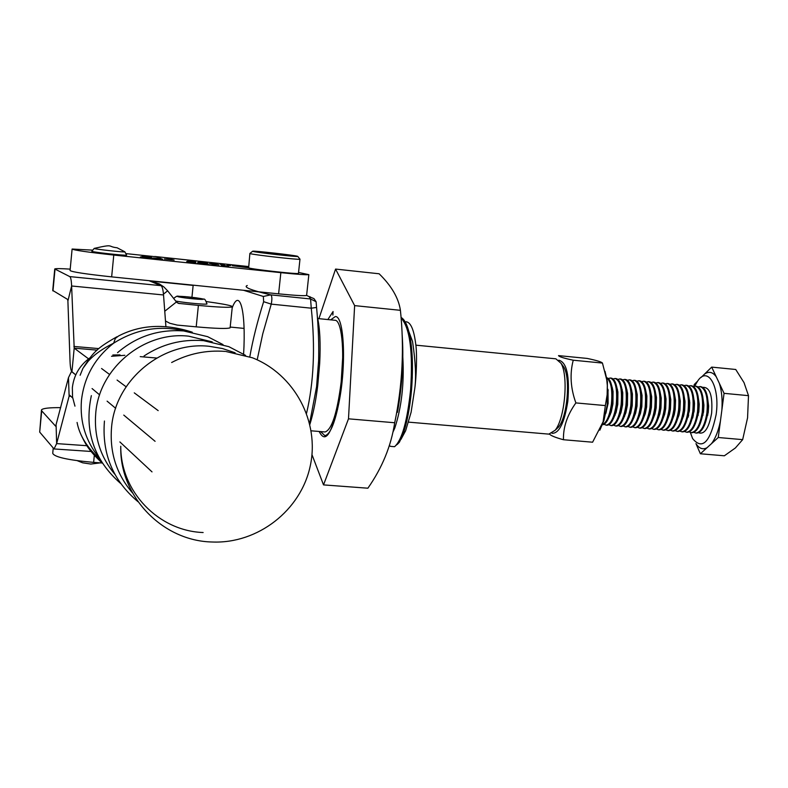 <?xml version="1.0" encoding="UTF-8"?>
<svg xmlns="http://www.w3.org/2000/svg" width="788" height="788" viewBox="0 0 788 788"><rect width="100%" height="100%" fill="white"/><g stroke="black" fill="none" stroke-linecap="round" stroke-linejoin="round"><path stroke-width="1.18" d="M401.043 317.416C404.451 319.317 407.179 324.558 409.238 333.127C412.488 347.725 413.257 366.597 411.553 389.745C409.868 408.263 406.913 423.373 402.688 435.075L398.176 443.299L394.561 446.707C401.959 440.157 407.317 421.147 410.617 389.656C413.079 351.734 409.908 327.818 401.082 317.928M327.857 319.564L333.068 311.526L332.881 315.072M389.41 445.447L390.356 446.343L394.561 446.707M400.944 439.409L405.633 430.75L411.1 412.272L414.764 388.563C416.34 377.698 417.404 353.113 415.532 342.642C413.789 329.611 410.745 322.647 406.411 321.78L405.229 321.977M311.161 430.809L325.109 431.962C331.797 429.647 337.146 413.139 341.145 382.407C339.283 399.89 336.84 414.133 331.433 428.071C327.227 438.414 323.139 439.546 319.16 431.469M412.262 378.289L412.429 363.248M317.367 316.953C319.928 327.966 320.696 343.479 319.682 363.495L317.781 385.096C316.008 399.989 313.378 413.079 309.891 424.377M309.172 296.692L313.959 298.603L316.106 301.725L316.569 307.448C318.401 326.833 319.071 344.651 318.598 360.904L316.579 386.721L309.625 423.245M402.688 435.075L399.398 442.206L397.221 444.471M414.764 388.563C416.31 377.541 415.571 361.84 412.538 341.46L408.795 331.364M392.926 432.169L394.758 428.14C401.555 407.426 404.254 383.845 402.835 357.417M337.55 409.445L341.194 381.885C344.809 349.99 341.529 319.79 334.91 320.273L317.485 318.519M341.027 325.68C342.297 331.462 342.997 339.658 343.125 350.256L341.194 381.885M308.719 296.416L310.462 296.987M232.194 307.832C239.759 287.482 246.191 310.827 243.61 354.117M306.562 413.237C313.772 382.574 315.348 347.567 311.27 308.197L316.569 307.448M257.184 359.82L262.759 333.826L271.239 304.129L311.27 308.197L310.57 298.987L316.106 301.725M306.611 295.372L309.162 296.702L310.551 298.967L315.899 301.617M310.551 298.967L270.668 294.86C250.86 290.161 243.059 287.049 247.274 285.502M249.806 356.797C252.82 339.697 257.44 321.327 263.635 301.686L263.34 296.465L243.581 290.289M263.635 301.686L271.239 304.129C272.234 298.839 272.047 295.756 270.668 294.86L263.34 296.465M248.417 267.447L233.307 265.851L248.328 267.703M248.427 267.378L232.332 265.743L248.427 267.772M151.454 257.223L150.203 257.893L151.513 258.109L140.392 256.937L141.968 257.026L143.308 256.366L142.027 256.149L151.454 257.223M169.912 259.085L174.138 260.07L164.328 258.976L169.912 259.085M207.51 263.143L206.909 263.872L208.249 264.098L197.345 262.946L198.822 263.015L199.512 262.305L198.202 262.079L207.51 263.143M222.738 265.408L228.274 266.009L228.609 265.379L227.269 265.152L230.707 265.517L225.102 265.891L221.349 265.261L221.704 264.65L220.374 264.423L224.511 264.857L222.738 265.408M126.277 253.637L154.31 256.602M72.092 249.205L70.073 270.52C71.678 271.929 85.547 274.047 111.65 276.874L113.777 255.056C87.635 252.18 73.747 250.17 72.112 249.038L92.285 250.121M113.777 255.056L280.853 272.658C297.224 274.342 306.552 275.002 308.847 274.648L306.601 295.461C304.296 295.993 294.958 295.461 278.607 293.845L280.853 272.658M298.563 272.451L308.847 274.648M154.743 256.474L248.506 266.561M214.503 263.793L218.946 264.837L209.312 263.724L214.503 263.793L211.046 263.911L213.883 264.669L217.321 264.571L214.484 263.822M194.4 262.394L187.514 261.173L195.601 261.793L188.923 261.311L195.769 262.552L186.677 261.547L194.38 262.581M159.915 258.888L151.867 258.149L159.334 257.952L162.643 259.252L159.915 258.888M53.2 448.352L52.737 453.267C54.106 457.02 67.738 460.054 93.634 462.389L102.135 462.989M111.65 276.874L278.607 293.845M191.937 297.293L193.168 285.167M228.53 266.127L228.609 265.379M221.625 265.398L221.704 264.65M199.423 263.162L199.512 262.305M206.032 263.862L206.121 263.005M169.863 259.114L166.101 259.163L172.306 259.912L169.863 259.114M159.274 258.503L159.334 257.952M159.334 258.533L155.65 258.149L159.334 258.572M143.219 257.243L143.308 256.366M149.424 257.893L149.474 257.371M149.947 257.952L150.035 257.075M238.951 266.324L243.265 266.856L238.931 266.314M236.518 266.029L247.117 267.615L236.518 266.029M330.704 319.849L335.294 316.569C343.775 315.446 346.474 361.515 339.667 398.866C335.264 422.338 330.32 434.602 324.843 435.656L320.608 431.588M311.979 454.646L323.523 484.896L367.878 488.205C382.18 467.826 391.114 446.008 394.709 422.752C402.471 385.509 404.372 348.03 400.412 310.324C398.59 298.051 391.498 285.867 379.136 273.781L335.57 269.072L318.913 318.667M323.523 484.896L348.493 418.822L354.63 305.616L400.412 310.324M354.63 305.616L335.57 269.072M348.493 418.822L394.709 422.752M397.438 412.38C402.363 384.514 403.909 358.235 402.067 333.551M165.48 320.992L169.844 323.287L177.202 325.089L196.202 326.843C216.079 328.586 227.377 328.911 230.116 327.818L230.155 327.394M163.461 294.131L167.637 290.811L176.423 301.971L178.344 303.35L198.389 305.409C218.276 307.251 229.574 307.734 232.293 306.867L231.455 306.059C227.949 304.867 219.665 303.39 206.604 301.627M54.727 269.191L52.727 290.427L67.601 299.42L67.896 301.006L70.043 361.268C70.27 367.218 70.91 370.695 71.944 371.709L75.756 374.901L71.481 371.532L68.477 377.649L69.127 396.167L56.637 443.605L54.037 448.943L39.695 432.09L41.695 410.844L55.662 426.219L68.477 377.649M167.637 290.811L163.845 286.911L159.314 283.887L148.843 280.656M70.201 269.132C60.952 268.521 55.8 268.462 54.746 268.944L69.758 276.598C70.762 277.199 71.383 280.331 71.619 285.985L74.19 348.148L88.571 358.855M165.894 326.399L163.53 294.968C163.077 289.383 162.19 286.28 160.87 285.65L149.779 281.021M101.573 368.518L109.571 374.477M117.077 380.062L126.119 386.79M134.275 392.857L158.171 410.627M92.078 388.563L99.633 394.886L92.078 388.563M107.099 401.141L115.649 408.292L107.099 401.141M123.765 415.089L155.088 441.31L123.765 415.089M41.439 410.469L39.695 432.09M60.696 407.642C49.289 407.554 42.897 408.292 41.498 409.849L41.695 410.844M72.693 397.999L69.699 395.202L69.127 396.167L70.871 396.295M119.874 441.94L152.015 471.884L119.874 441.94M94.176 248.437L91.822 251.323C92.531 252.17 126.307 255.873 126.622 255.135L126.612 255.056M200.122 298.435C190.026 296.633 169.706 295.372 180.738 297.253C191.021 299.085 211.332 300.307 200.122 298.435M206.998 303.823L206.988 303.961C206.584 304.759 185.988 302.927 177.044 301.282L175.685 301.026M548.852 434.119L555.156 430.258C564.888 418.497 568.64 376.024 561.066 363.327L555.885 358.826L415.818 345.164M561.411 364.017L563.903 367.208C570.699 378.604 567.36 416.448 558.623 426.998L555.491 429.943M252.889 251.382C255.864 252.446 297.756 257.164 297.795 256.445L297.44 256.248C293.924 255.154 254.337 250.673 252.721 251.195L252.889 251.382M299.923 259.114L299.972 259.252C299.144 259.991 253.322 254.819 250.131 253.618L249.885 253.421M298.475 273.288L298.455 273.426C297.608 274.382 251.815 269.269 248.644 267.861L249.875 253.529M120.771 446.244C120.456 491.85 158.782 531.004 203.127 532.53M114.861 474.297C100.283 456.794 93.91 436.454 95.732 413.276C99.121 367.966 144.184 331.049 188.667 336.171L212.208 341.864M98.992 457.532C85.597 440.965 79.755 421.875 81.46 400.284C84.178 376.9 94.905 357.87 113.63 343.194C102.824 348.463 94.343 354.492 88.187 361.259L82.898 368.4L80.13 375.265M132.482 492.884C116.555 474.356 109.571 452.617 111.532 427.667C115.147 379.954 162.555 340.997 209.214 346.306L222.462 348.532L235.11 352.768M77.076 422.447C79.48 435.331 87.143 447.673 100.076 459.473M124.859 355.309L111.522 356.274M112.812 354.994L120.042 354.896M184.953 331.088C159.885 324.981 136.107 329.02 113.63 343.194L115.383 338.377L118.545 335.993C140.5 324.666 165.076 323.395 192.272 332.191M156.684 358.048L140.225 356.629M74.958 406.145L72.555 397.093L72.348 387.696C73.796 375.344 79.608 365.435 89.783 357.969M607.981 389.292L608.109 403.426L605.726 413.651M606.425 377.777C611.025 381.037 612.69 389.804 611.409 404.067C609.607 415.995 606.524 422.861 602.17 424.663M607.804 398.689L607.272 404.372M611.665 385.46L613.054 391.39L612.946 403.86L611.232 412.104L608.641 418.083M608.306 378.526L610.296 378.013C615.556 380.121 617.546 388.947 616.255 404.51C614.226 417.443 610.848 424.328 606.13 425.165L604.071 424.289M606.405 377.649C609.341 378.201 611.33 382.091 612.345 389.321L612.217 404.146L610.168 413.927C607.853 421.068 605.174 424.693 602.13 424.811L602.13 424.811M616.521 386.012L617.91 392.04L617.782 404.303L616.117 412.351L613.517 418.428M613.094 378.969L615.083 378.476C620.373 380.574 622.382 389.4 621.092 404.953C619.053 417.876 615.664 424.752 610.917 425.589L608.858 424.722M610.454 378.033L611.094 378.092C614.138 378.575 616.186 382.544 617.211 390.011L617.063 404.579L615.083 414.133C612.749 421.413 610.03 425.106 606.927 425.234L606.691 425.215M621.368 386.563L622.756 392.69L622.609 404.746L620.993 412.577L618.383 418.763M617.881 379.422L619.861 378.929C625.189 381.037 627.209 389.853 625.928 405.396C623.879 418.31 620.471 425.175 615.704 426.003L613.645 425.146M609.725 416.064L609.646 415.552M615.241 378.486L615.881 378.545C618.984 379.048 621.052 383.096 622.077 390.71L621.899 405.022L619.989 414.33C617.634 421.747 614.876 425.52 611.715 425.658L611.478 425.638M626.204 387.115L627.593 393.35L627.425 405.19L625.869 412.804L623.239 419.098M622.658 379.865L624.628 379.383C629.996 381.49 632.035 390.306 630.745 405.83C628.706 418.733 625.278 425.599 620.471 426.426L618.422 425.579M620.028 378.939L620.658 379.008C623.82 379.521 625.908 383.648 626.923 391.409L626.726 405.465L624.884 414.518C622.52 422.072 619.723 425.934 616.502 426.072L616.255 426.052M610.306 414.744L610.198 413.897M631.04 387.666L632.419 394.01L632.242 405.623L630.745 413.03L628.085 419.433M627.425 380.309L629.395 379.836C634.793 381.944 636.852 390.759 635.561 406.273C633.513 419.167 630.075 426.022 625.239 426.84L623.19 426.003M624.795 379.402L625.426 379.461C628.657 379.993 630.764 384.209 631.769 392.119L631.552 405.909L629.77 414.695C627.396 422.407 624.559 426.338 621.269 426.495L621.033 426.475M615.054 415.345L614.955 414.557M635.857 388.218L637.246 394.68L637.049 406.066L635.601 413.237L632.931 419.758M632.193 380.752L634.153 380.289C639.58 382.407 641.659 391.212 640.378 406.706C638.319 419.59 634.862 426.446 630.006 427.254L627.947 426.436M629.563 379.855L630.193 379.914C633.483 380.466 635.62 384.771 636.605 392.828L636.369 406.342L634.655 414.872C632.262 422.732 629.395 426.751 626.036 426.909L625.79 426.889M619.801 415.936L619.703 415.237M640.683 388.77L642.062 395.359L641.846 406.5L640.457 413.444L637.768 420.093M636.94 381.195L638.901 380.742C644.367 382.86 646.455 391.656 645.175 407.15C643.116 420.024 639.639 426.86 634.754 427.677L632.705 426.86M634.32 380.309L634.951 380.368C638.3 380.939 640.467 385.332 641.432 393.547L641.176 406.785L639.541 415.03C637.128 423.058 634.212 427.155 630.794 427.332L630.548 427.303M624.549 416.527L624.451 415.897M645.49 389.331L646.869 396.039L646.633 406.933L645.313 413.641L642.604 420.418M641.688 381.638L643.648 381.195C649.145 383.313 651.252 392.109 649.972 407.583C647.903 420.447 644.417 427.283 639.501 428.091L637.453 427.283M639.068 380.762L639.698 380.821C643.116 381.412 645.303 385.893 646.259 394.276L645.973 407.219L644.407 415.187C641.993 423.373 639.038 427.559 635.552 427.746L635.305 427.726M629.277 417.108L629.198 416.547M650.297 389.883L651.666 396.728L651.41 407.376L650.149 413.838L647.431 420.743M646.436 382.072L648.386 381.648C653.912 383.766 656.04 392.552 654.759 408.017C652.691 420.871 649.184 427.697 644.239 428.505L642.19 427.717M643.816 381.215L644.436 381.274C647.923 381.885 650.139 386.465 651.075 395.015L650.77 407.652L649.273 415.335C646.85 423.688 643.855 427.963 640.289 428.16L640.043 428.14M634.005 417.679L633.926 417.187M655.094 390.434L656.453 397.428L656.187 407.81L654.986 414.015L652.247 421.068M651.164 382.515L653.114 382.101C658.67 384.219 660.817 393.005 659.536 408.45C657.468 421.294 653.942 428.12 648.967 428.918L646.928 428.14M648.554 381.658L649.174 381.717C652.73 382.357 654.966 387.036 655.872 395.763L655.557 408.095L654.139 415.463C651.696 423.993 648.662 428.367 645.027 428.574L644.781 428.554M659.881 390.996L661.24 398.137L660.955 408.243L659.822 414.192L657.054 421.393M655.892 382.958L657.832 382.544C663.427 384.672 665.584 393.448 664.314 408.893C662.235 421.718 658.689 428.534 653.695 429.332L651.646 428.564M653.282 382.111L653.902 382.17C657.527 382.83 659.792 387.617 660.679 396.522L660.334 408.529L658.985 415.591C656.542 424.299 653.469 428.761 649.755 428.987L649.509 428.967M664.668 391.557L666.018 398.846L665.712 408.676L664.648 414.35L661.861 421.708M660.61 383.401L662.55 382.998C668.175 385.115 670.352 393.892 669.071 409.327C666.993 422.141 663.437 428.958 658.413 429.746L656.365 428.987M658 382.564L658.62 382.623C662.324 383.313 664.609 388.198 665.466 397.29L665.102 408.962L663.841 415.7C661.388 424.594 658.266 429.164 654.483 429.401L654.227 429.381M669.445 392.109L670.785 399.575L670.47 409.11L669.465 414.498L666.658 422.023M665.318 383.835L667.249 383.441C672.913 385.568 675.099 394.345 673.829 409.76C671.74 422.565 668.175 429.371 663.122 430.159L661.083 429.401M662.718 383.017L663.329 383.066C667.111 383.786 669.416 388.789 670.253 398.068L669.869 409.396L668.677 415.798C666.224 424.88 663.063 429.559 659.201 429.815L658.945 429.795M674.213 392.67L675.552 400.314L675.208 409.543L674.282 414.636L671.445 422.338M670.027 384.278L671.957 383.894C677.641 386.021 679.857 394.788 678.576 410.193C676.488 422.989 672.903 429.785 667.82 430.573L665.781 429.824M667.426 383.461L668.037 383.52C671.898 384.268 674.232 389.38 675.02 398.866L674.626 409.829L673.523 415.877C671.061 425.165 667.86 429.952 663.91 430.228L663.654 430.209M678.97 393.232L680.3 401.062L679.945 409.977L679.089 414.754L676.232 422.654M674.725 384.721L676.646 384.337C682.369 386.465 684.595 395.231 683.324 410.627C681.226 423.412 677.631 430.199 672.519 430.987L670.48 430.248M672.125 383.914L672.735 383.963C676.685 384.751 679.029 389.981 679.788 399.674L679.374 410.262L678.35 415.946C675.897 425.441 672.647 430.337 668.608 430.642L668.352 430.622M683.728 393.793L685.048 401.831L684.683 410.41L683.895 414.862L681.009 422.959M679.414 385.155L681.334 384.79C687.087 386.918 689.323 395.674 688.062 411.05C685.964 423.836 682.339 430.612 677.207 431.4L675.168 430.662M676.823 384.357L677.424 384.416C681.462 385.233 683.836 390.592 684.545 400.511L683.176 415.985C680.724 425.707 677.434 430.731 673.297 431.056L673.041 431.036M688.476 394.355L689.786 402.619L689.401 410.834L685.777 423.274M684.092 385.598L686.013 385.233C691.795 387.361 694.051 396.118 692.79 411.484C690.682 424.249 687.047 431.026 681.886 431.804L679.857 431.085M681.512 384.8L682.112 384.859C686.24 385.716 688.633 391.212 689.293 401.358L688.003 416.005C685.56 425.963 682.221 431.115 677.985 431.469L677.729 431.44M693.213 394.916L694.514 403.426L694.12 411.267L690.544 423.58M678.803 415.906L678.764 415.276M688.771 386.031L690.682 385.677C696.494 387.814 698.769 396.561 697.508 411.917C695.4 424.673 691.756 431.44 686.565 432.218L684.526 431.499M686.19 385.253L686.791 385.302C691.007 386.209 693.43 391.853 694.041 402.244L692.819 415.995C690.386 426.2 686.998 431.499 682.664 431.873L682.408 431.854M697.951 395.487L699.232 404.254L698.828 411.7L695.302 423.885M683.462 416.606L683.393 415.65M693.44 386.475L695.341 386.12C701.192 388.257 703.487 397.004 702.226 412.341C700.108 425.096 696.444 431.854 691.234 432.622L689.195 431.923M690.859 385.696L691.46 385.756C695.784 386.691 698.217 392.493 698.769 403.151L697.636 415.956C695.213 426.426 691.785 431.873 687.343 432.287L687.077 432.257M702.679 396.049L703.94 405.121L703.526 412.124L700.049 424.18M688.111 417.295L688.692 414.941M698.099 386.908L700 386.563C705.881 388.701 708.195 397.438 706.925 412.774C704.807 425.51 701.133 432.267 695.893 433.036L693.854 432.336M688.436 416.054L688.416 415.374M695.528 386.14L696.119 386.199C700.562 387.194 703.014 393.163 703.487 404.106L702.453 415.877C700.049 426.643 696.572 432.248 692.002 432.691L691.746 432.671M707.397 396.62L708.639 406.037L708.225 412.557L704.797 424.486M692.75 417.965L692.652 416.783M702.748 387.341C709.85 386.938 712.815 395.556 711.623 413.198C708.885 428.239 704.511 434.749 698.513 432.75M693.056 416.852L693.016 415.7M700.177 386.583L700.778 386.642C705.329 387.696 707.811 393.852 708.195 405.101L707.26 415.739C704.886 426.82 701.359 432.612 696.661 433.104L696.395 433.075M694.691 386.13L697.705 380.968C707.988 365.474 720.212 386.809 716.115 414.655C710.155 442.413 702.315 450.381 692.613 438.571L690.367 432.474M700.384 453.77L707.013 447.732C702.807 449.938 699.114 448.559 695.952 443.624L700.384 453.77L724.359 455.789L735.381 447.968L742.66 439.635L718.262 437.507L720.439 420.93C718.449 430.859 715.455 438.443 711.456 443.693L718.262 437.507M707.013 447.732L711.456 443.693M720.439 420.93L724.064 393.34L748.501 395.655L747.566 417.847L742.66 439.635M612.178 388.139L612.365 387.637M612.473 389.686L612.68 389.045M617.231 390.05L617.467 389.321M622.018 390.267L622.244 389.597M626.815 390.484L627.021 389.873M631.592 390.7L631.779 390.168M694.258 402.796L694.435 401.988M697.469 381.293L694.218 384.544L693.992 386.268M724.064 393.34L711.692 367.109L701.202 377.363M711.692 367.109L735.736 369.483L744.03 382.643L748.501 395.655M719.355 383.372C721.719 390.73 722.557 399.595 721.877 409.967M705.043 373.748C709.21 371.148 712.953 372.182 716.282 376.861M694.031 401.988L694.346 400.836M689.401 401.624L689.658 400.659M684.792 401.141L684.959 400.491M599.855 430.179L604.002 420.27L607.213 404.894L607.4 381.697L605.007 371.315M605.361 405.584L603.096 421.826L592.596 442.206L563.469 439.734C563.105 427.273 567.242 415 575.88 402.914C570.551 388.159 569.665 373.926 573.24 360.214L602.446 363.061L606.75 379.816L607.321 385.46L607.144 394.758L605.361 405.584L575.88 402.914M552.043 433.311C559.175 433.479 564.435 422.811 567.813 401.309C569.813 375.974 566.808 362.273 558.79 360.195M549.561 434.158C550.989 435.734 555.629 437.596 563.469 439.734M573.24 360.214C563.853 358.225 558.948 356.688 558.525 355.615L587.129 358.422C596.467 360.362 601.569 361.909 602.446 363.061M154.891 256.504L196.35 260.887M153.089 281.336L193.149 285.404M94.314 455.326L93.634 462.389M196.202 326.843L198.389 305.409M164.751 311.25L176.423 301.971M179.378 303.577L177.034 302.602M52.973 290.939L55.002 269.358M160.87 285.65L69.758 276.598M163.53 294.968L71.619 285.985L67.896 301.006M97.141 350.138L74.19 348.148L71.944 371.709M98.864 348.601L73.875 346.434M56.106 425.313L56.637 443.605L86.916 445.703M126.622 255.135L124.859 251.815L117.087 247.767C106.695 246.654 114.979 243.679 94.314 248.378L94.225 248.486C94.934 249.225 125.637 252.574 124.859 251.815L124.75 251.746M319.682 363.495L318.598 360.904M317.781 385.096L316.579 386.721M331.433 428.071L332.142 426.978M393.291 430.465L394.758 428.14M409.238 333.127L412.538 341.46M402.382 435.931L405.633 430.75M399.398 442.206L398.176 443.299M230.116 327.818L232.293 306.867M155.285 282.183L152.242 281.001M91.063 451.465L54.037 448.943M77.342 460.714L82.671 462.812L90.866 464.053L100.352 462.861M185.485 297.962L178.935 296.899M173.656 298.445C178.649 294.485 176.118 296.84 184.875 296.593L200.388 298.465C204.24 300.543 204.171 296.15 206.988 303.961M197.384 299.194L201.777 299.401M244.063 328.409L230.194 327.059M549.236 434.158L408.608 422.141M563.903 367.208L561.066 363.327M558.623 426.998L555.156 430.258M297.795 256.445L300.031 259.232M298.455 273.426L299.972 259.252M252.613 251.273L249.954 253.401M120.771 446.215C119.254 496.016 162.308 541.129 212.366 542.006C257.893 543.878 300.927 510.329 310.245 465.974C319.918 421.688 294.436 374.201 252.377 357.772L225.811 351.458M245.541 355.358L228.835 346.661L203.659 340.682M223.024 344.592L207.628 336.663L183.702 330.96M183.259 330.921C158.368 329.187 136.462 336.446 117.53 352.699M91.349 395.635C83.991 430.563 93.752 459.837 120.623 483.468M104.449 421.028C101.77 453.661 112.95 480.562 137.998 501.72M203.087 340.623C181.693 339.037 162.013 344.149 144.056 355.969M225.072 351.399C206.229 349.98 188.421 353.684 171.646 362.51M83.902 366.765C93.289 352.591 96.284 348.414 116.939 336.762M102.322 463.147C87.527 449.515 84.927 442.659 81.026 434.769M606.336 411.868L605.972 412.498M611.232 412.104L610.168 413.927M616.117 412.351L615.083 414.133M620.993 412.577L619.989 414.33M625.869 412.804L624.884 414.518M630.745 413.03L629.77 414.695M635.601 413.237L634.655 414.872M640.457 413.444L639.541 415.03M645.313 413.641L644.407 415.187M650.149 413.838L649.273 415.335M654.986 414.015L654.139 415.463M659.822 414.192L658.985 415.591M664.648 414.35L663.841 415.7M669.465 414.498L668.677 415.798M674.282 414.636L673.523 415.877M679.089 414.754L678.35 415.946M683.895 414.862L683.176 415.985M693.489 415L692.819 415.995M683.403 415.64L683.58 416.133M698.276 415.04L697.636 415.956M703.063 415.04L702.453 415.877M707.841 414.99L707.26 415.739M695.893 433.036L696.661 433.104M691.234 432.622L692.002 432.691M686.565 432.218L687.343 432.287M681.886 431.804L682.664 431.873M677.207 431.4L677.985 431.469M672.519 430.987L673.297 431.056M667.82 430.573L668.608 430.642M663.122 430.159L663.91 430.228M658.413 429.746L659.201 429.815M653.695 429.332L654.483 429.401M648.967 428.918L649.755 428.987M644.239 428.505L645.027 428.574M639.501 428.091L640.289 428.16M634.754 427.677L635.552 427.746M630.006 427.254L630.794 427.332M625.239 426.84L626.036 426.909M620.471 426.426L621.269 426.495M615.704 426.003L616.502 426.072M610.917 425.589L611.715 425.658M606.13 425.165L606.927 425.234M708.639 406.037L708.195 405.101M703.94 405.121L703.487 404.106M699.232 404.254L698.769 403.151M694.514 403.426L694.041 402.244M689.786 402.619L689.293 401.358M685.048 401.831L684.545 400.511M680.3 401.062L679.788 399.674M675.552 400.314L675.02 398.866M670.785 399.575L670.253 398.068M666.018 398.846L665.466 397.29M661.24 398.137L660.679 396.522M656.453 397.428L655.872 395.763M651.666 396.728L651.075 395.015M646.869 396.039L646.259 394.276M642.062 395.359L641.432 393.547M637.246 394.68L636.605 392.828M632.419 394.01L631.769 392.119M627.593 393.35L626.923 391.409M622.756 392.69L622.077 390.71M617.91 392.04L617.211 390.011M613.054 391.39L612.345 389.321M608.198 390.74L608.001 390.168M604.002 420.27L603.096 421.826M607.4 381.697L606.76 379.816"/></g></svg>

